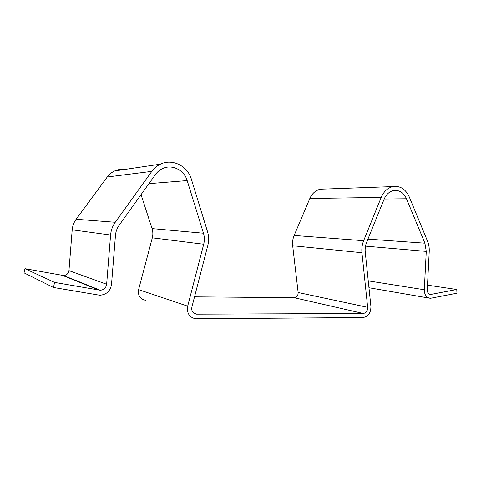 <?xml version="1.0" encoding="UTF-8"?>
<svg xmlns="http://www.w3.org/2000/svg" width="481" height="481" viewBox="0 0 481 481"><rect width="100%" height="100%" fill="white"/><g stroke="black" fill="none" stroke-linecap="round" stroke-linejoin="round"><path stroke-width="0.72" d="M193.627 313.089L196.717 314.183L363.245 313.486C366.173 312.987 367.646 310.936 367.664 307.341L361.946 252.735C361.538 248.569 362.097 244.558 363.63 240.716L381.211 197.42C383.802 191.456 387.692 187.849 392.893 186.592C400.144 185.618 405.591 189.039 409.235 196.867L427.555 241.24C428.848 244.414 429.401 247.817 429.232 251.467L427.266 289.712C427.332 292.604 428.463 294.192 430.645 294.474L456.77 289.508L456.95 293.224L430.357 298.316C426.443 297.787 424.422 294.931 424.296 289.748L426.268 251.401L424.915 243.2L406.499 198.767C403.595 192.55 399.272 189.815 393.518 190.554C389.315 191.54 386.171 194.438 384.085 199.248L366.582 242.448C365.368 245.514 364.917 248.713 365.241 252.038L370.917 306.505C370.881 312.957 368.236 316.636 362.969 317.55L195.647 318.801C189.34 317.436 186.688 313.227 187.68 306.181L203.703 244.246C204.635 240.53 204.557 236.856 203.463 233.231L187.175 180.573C184.217 170.124 172.192 163.985 162.746 168.464C159.86 169.769 157.461 171.741 155.543 174.387L119.168 225.222C117.021 228.265 115.783 231.656 115.458 235.395L111.52 284.451C110.383 291.065 106.487 294.667 99.85 295.256L53.475 287.488L54.587 282.407L100.301 290.259C103.914 289.875 106.024 287.872 106.644 284.259L110.588 235.035C110.997 230.339 112.548 226.088 115.248 222.282L151.816 171.362C154.136 168.17 157.028 165.759 160.48 164.129L114.682 170.941C117.959 169.48 121.374 168.969 124.934 169.42M194.534 296.843L294.174 297.715C296.819 297.318 298.148 295.587 298.148 292.508L292.676 245.743C292.286 242.177 292.773 238.756 294.138 235.474L309.836 198.485C312.151 193.38 315.674 190.284 320.4 189.201L324.278 189.063M427.501 285.155L456.77 289.508M141.041 194.661L152.062 228.607C153.024 231.65 153.108 234.728 152.309 237.836L138.594 289.622C137.752 295.514 140.073 299.068 145.551 300.282M196.717 314.183L196.368 314.171C192.821 313.444 191.318 311.105 191.871 307.155L207.816 245.412C208.976 240.783 208.88 236.207 207.521 231.686L191.348 179.154C187.65 165.987 172.372 158.261 160.48 164.129M54.587 282.407L24.976 268.681L63.582 275.541C66.649 275.246 68.44 273.605 68.957 270.617L72.198 229.84C72.535 225.95 73.846 222.432 76.13 219.282L107.257 176.99C109.241 174.326 111.712 172.312 114.682 170.941M24.976 268.681L24.05 272.859L53.475 287.488M429.262 294.101L431.192 294.42M368.248 280.88L424.296 289.748M365.5 246.146L426.268 251.401M367.929 239.129L424.915 243.2M384.181 199.026L406.499 198.767M294.174 297.715L363.245 313.486M298.148 292.508L367.664 307.341M292.676 245.743L361.946 252.735M294.138 235.474L363.63 240.716M309.836 198.485L381.211 197.42M138.594 289.622L187.68 306.181M152.309 237.836L203.703 244.246M152.062 228.607L203.463 233.231M148.912 183.658L187.175 180.573M107.257 176.99L151.816 171.362M62.62 275.457L99.17 290.169M68.957 270.617L106.644 284.259M72.198 229.84L110.588 235.035M76.13 219.282L115.248 222.282M368.963 287.746L428.769 298.046M320.4 189.201L392.893 186.592M429.767 294.33L430.645 294.474M196.368 314.171L193.903 313.299M63.582 275.541L100.301 290.259"/></g></svg>
